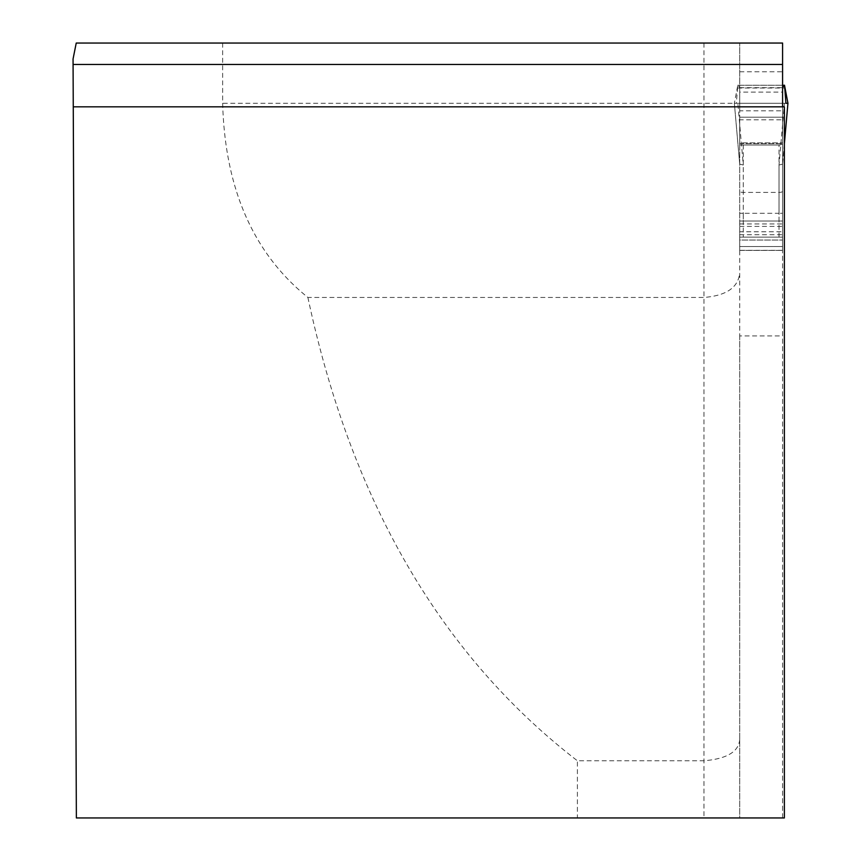 <?xml version="1.0" encoding="UTF-8"?>
<svg xmlns="http://www.w3.org/2000/svg" width="861" height="861" viewBox="0 0 861 861"><rect width="100%" height="100%" fill="white"/><g stroke="black" fill="none" stroke-linecap="round" stroke-linejoin="round"><path stroke-width="0.65" stroke-dasharray="4.3 3.23" d="M76.231 43.05L782.584 43.05L782.584 110.8L739.707 110.8L739.707 43.05L739.707 817.95L782.584 817.95L782.584 231.77L739.707 231.77L739.707 335.919L782.584 335.919M739.707 739.298C738.867 751.664 726.964 758.821 703.975 760.78L577.397 760.78L577.397 817.95L76.371 817.95L73.056 58.989M222.644 43.05L222.644 103.266C224.979 188.796 253.392 253.521 307.894 297.454L703.975 297.454C726.458 295.635 738.372 287.423 739.707 272.797M307.894 297.454C351.202 501.048 441.026 655.49 577.397 760.78M577.397 817.95L739.707 817.95L739.707 335.919M73.26 106.839L784.371 106.839L784.371 817.95L782.584 817.95L782.584 106.258L782.584 117.214L739.707 117.214L739.707 119.797L739.707 117.214L782.584 117.214L782.584 144.982L739.707 144.982L739.707 143.626L739.707 144.207L743.28 144.982L779.011 144.982L782.584 144.207L782.584 110.8M779.011 221.019L743.28 221.019L743.28 213.302L779.011 213.302L779.011 221.019L782.584 221.019L782.584 250.303L782.584 231.77M739.707 164.128L743.28 165.032L737.845 103.266L734.358 103.266L736.37 103.266L737.737 85.25L739.707 87.488L739.707 250.303L782.584 250.303L782.584 240.036L782.584 246.515L739.707 246.515L739.707 250.39L739.707 246.515L782.584 246.515L782.584 250.39L739.707 250.39L739.707 231.77M782.584 144.207L782.584 237.13L739.707 237.13L782.584 237.13L782.584 240.036L782.584 144.982M739.707 110.8L739.707 92.105L782.584 92.105L782.584 87.488L782.584 164.031L784.371 143.722M739.707 119.797L739.707 143.626L782.584 143.626L739.707 143.626L739.707 142.861L782.584 142.861L739.707 142.861L739.707 119.797L782.584 119.797L739.707 119.797M739.707 144.207L739.707 240.036L739.707 237.13L782.584 237.13L739.707 237.13L739.707 144.982M739.707 240.036L739.707 246.515L739.707 240.036L782.584 240.036L739.707 240.036M739.707 87.488L739.707 92.105M743.28 221.019L782.584 221.019L782.584 164.031M737.845 103.266L784.446 103.266L779.011 165.032L779.011 213.302L782.584 213.302M782.584 164.128L779.011 165.032M737.791 85.271L782.584 85.271L737.791 85.271L734.358 103.266L784.446 103.266M736.37 103.266L785.921 103.266M703.975 43.05L703.975 817.95M739.707 103.266L222.644 103.266M739.707 71.775L782.584 71.775M779.011 237.13L779.011 144.982M743.28 144.982L743.28 237.13M739.707 213.302L743.28 213.302L743.28 165.032M782.584 191.357A3.573 1.044 0 0 1 779.011 192.401L743.28 192.401A3.573 1.044 180 0 1 739.707 191.357M739.707 164.16L734.358 103.266L739.707 164.031M737.533 88.016L784.769 88.016M739.707 87.671L782.584 87.671M739.707 234.709L782.584 234.709M739.707 226.4L782.584 226.4M739.707 223.957L782.584 223.957M739.707 221.019L782.584 221.019M739.707 250.39L782.584 250.39L739.707 250.39M784.371 143.83L782.584 164.16M737.737 85.25L782.584 85.25"/><path stroke-width="1.29" d="M782.584 64.467L782.584 43.05L76.231 43.05L73.056 58.989L73.077 64.467L782.584 64.467L782.584 106.258L783.532 106.839M73.26 106.839L76.371 817.95L784.371 817.95L784.371 106.839L73.26 106.839L73.077 64.467M782.584 106.258L782.584 92.105M785.921 103.266L787.944 103.266L784.511 85.271L782.584 85.271L784.554 85.25L785.921 103.266M782.584 87.488L784.511 85.271M784.371 143.722L787.933 103.266L784.371 143.83M782.584 85.25L784.554 85.25"/></g></svg>
